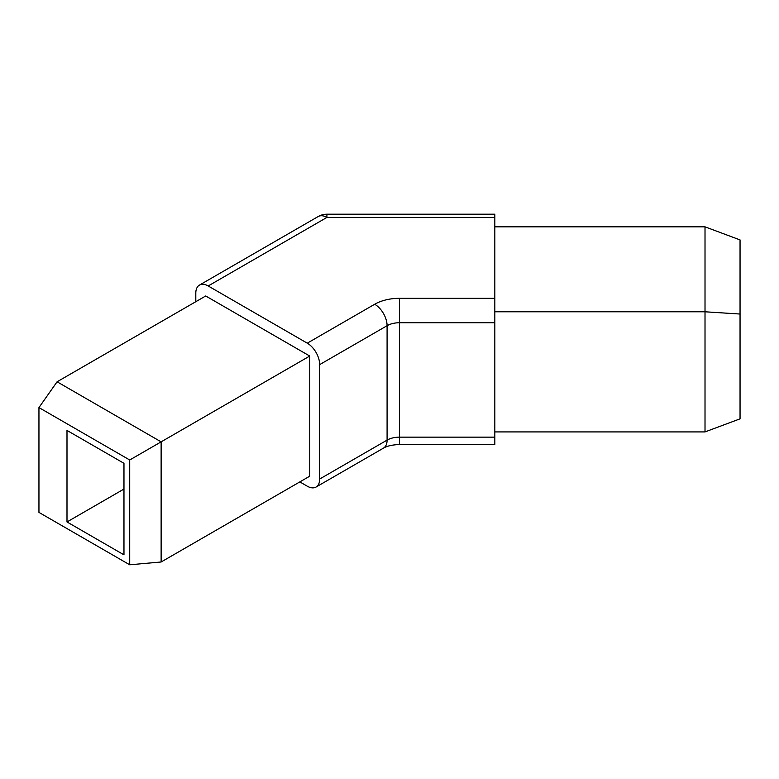 <?xml version="1.0" encoding="UTF-8"?>
<svg xmlns="http://www.w3.org/2000/svg" width="779" height="779" viewBox="0 0 779 779"><rect width="100%" height="100%" fill="white"/><g stroke="black" fill="none" stroke-linecap="round" stroke-linejoin="round"><path stroke-width="1.17" d="M66.994 521.949L66.994 430.417L123.968 463.31L123.968 554.843L66.994 521.949L123.968 489.046M494.831 226.835L705.014 226.835L740.05 239.922L740.05 314.034L705.014 311.785L705.014 431.917L740.05 418.839L740.05 314.034M705.014 226.835L705.014 311.785L494.831 311.785M494.831 431.917L705.014 431.917M57.081 381.788L205.714 295.981L309.75 356.042L129.713 459.99L129.713 564.794L161.126 561.99L161.126 441.859L57.081 381.788L38.95 407.583L129.713 459.99M309.75 356.042L309.75 476.183L161.126 561.99M129.713 564.794L38.95 512.397L38.95 407.583M494.831 437.146L399.471 437.146L399.471 444.556L494.831 444.556L494.831 214.206L326.917 214.206L326.917 217.419A17.518 10.117 -120 0 0 318.163 216.552L199.434 285.104A17.518 10.117 60 0 1 208.188 285.971L307.277 343.169A17.518 10.117 60 0 1 319.663 364.63L387.085 325.7A17.518 10.117 -120 0 0 374.699 304.248L307.277 343.169M399.471 444.556C392.431 444.77 387.095 445.968 383.463 448.129A17.518 10.117 -120 0 0 387.085 440.116L387.085 325.7A17.518 10.117 180 0 1 399.471 322.74L399.471 437.146A17.518 10.117 0 0 0 387.085 440.116L319.663 479.036A17.518 10.117 60 0 1 316.031 487.06A17.518 10.117 60 0 1 307.277 486.193L299.847 481.899M195.802 301.697L195.802 293.118A17.518 10.117 60 0 1 199.434 285.104M319.663 479.036L319.663 364.63M494.831 298.318L399.471 298.318L399.471 322.74L494.831 322.74M399.471 298.318A35.036 20.225 0 0 0 374.699 304.248M208.188 285.971L326.917 217.419L494.831 217.419M383.463 448.129L316.031 487.06M326.917 214.206A17.518 17.518 0 0 0 318.163 216.552"/></g></svg>
